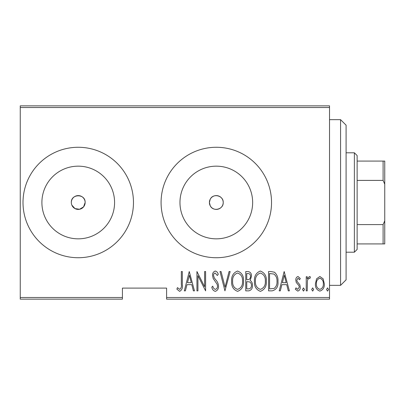 <?xml version="1.0" encoding="UTF-8"?>
<svg xmlns="http://www.w3.org/2000/svg" width="405" height="405" viewBox="0 0 405 405"><rect width="100%" height="100%" fill="white"/><g stroke="black" fill="none" stroke-linecap="round" stroke-linejoin="round"><path stroke-width="0.61" d="M71.862 205.143L74.986 208.59L79.582 209.269L83.577 206.879L85.141 202.5A6.905 6.905 0 0 0 78.241 195.595A6.905 6.905 0 0 0 71.336 202.5A6.905 6.905 0 0 0 78.241 209.405A6.905 6.905 0 0 0 85.141 202.5C85.576 193.61 70.916 193.58 71.336 202.5M210.23 199.219L209.405 202.5L210.23 205.78C213.157 212.043 223.611 209.41 223.211 202.5A6.905 6.905 0 0 0 216.305 195.595A6.905 6.905 0 0 0 209.405 202.5A6.905 6.905 0 0 0 216.305 209.405A6.905 6.905 0 0 0 223.211 202.5C223.606 195.595 213.162 192.957 210.23 199.219M252.644 202.5A36.339 36.339 0 0 0 216.305 166.161A36.339 36.339 0 0 0 179.967 202.5A36.339 36.339 0 0 0 216.305 238.839A36.339 36.339 0 0 0 252.644 202.5M114.58 202.5A36.339 36.339 0 0 0 78.241 166.161A36.339 36.339 0 0 0 41.897 202.5A36.339 36.339 0 0 0 78.241 238.839A36.339 36.339 0 0 0 114.58 202.5M133.468 202.5A55.227 55.227 0 0 0 78.241 147.273A55.227 55.227 0 0 0 23.009 202.5A55.227 55.227 0 0 0 78.241 257.727A55.227 55.227 0 0 0 133.468 202.5M271.532 202.5A55.227 55.227 0 0 0 216.305 147.273A55.227 55.227 0 0 0 161.079 202.5A55.227 55.227 0 0 0 216.305 257.727A55.227 55.227 0 0 0 271.532 202.5M329.523 297.493L329.523 299.148L166.602 299.148L166.602 297.493L329.523 297.493L329.523 107.507L20.25 107.507L20.25 105.852L329.523 105.852L329.523 107.507M20.25 297.493L122.421 297.493L122.421 299.148L20.25 299.148L20.25 107.507M316.578 278.827L319.864 276.488L323.139 278.817L324.319 283.839C324.526 287.55 323.038 289.975 319.864 291.109C316.675 289.98 315.186 287.555 315.399 283.839L316.578 278.827M306.231 290.866L306.231 276.736L307.218 276.736L307.218 278.817L309.46 276.488L310.443 276.974L309.876 278.478L309.288 278.225C308.114 278.812 307.496 279.825 307.425 281.267L307.218 290.866L306.231 290.866M298.034 276.488L300.282 278.498L299.584 279.713L298.004 278.225L296.809 280.128L297.103 281.409L299.877 284.847L300.282 287.029C300.404 289.119 299.568 290.476 297.771 291.109L295.326 289.2L296.004 287.889L297.746 289.378L299.29 287.104L299.001 285.758L296.212 282.371L295.822 280.194C295.685 278.311 296.425 277.076 298.034 276.488M272.119 290.866L268.561 290.866L268.561 271.532L270.879 271.532L274.519 272.231C277.101 274.671 278.255 277.739 277.977 281.445C278.443 286.527 276.493 289.671 272.119 290.866M245.759 290.866L245.759 271.532L247.931 271.532C250.452 271.947 251.626 273.542 251.459 276.321L250.184 280.437C251.814 281.637 252.568 283.282 252.452 285.378C252.614 288.299 251.409 290.127 248.827 290.866L245.759 290.866M224.947 290.866L219.991 271.532L221.069 271.532L225.069 287.14L229.068 271.532L230.151 271.532L224.947 290.866M197.934 290.866L196.941 290.866L196.941 271.532L204.626 286.77L204.626 271.532L205.613 271.532L205.613 290.866L197.934 275.663L197.934 290.866M181.329 284.391L181.329 271.532L182.321 271.532L182.321 284.588C182.903 287.747 182.007 290.005 179.643 291.357L176.869 289.13L177.471 287.641L179.719 289.378C181.202 288.233 181.739 286.573 181.329 284.391M166.602 297.493L166.602 288.102L122.421 288.102L122.421 297.493M189.262 271.532L194.466 290.866L193.382 290.866L191.798 284.669L186.973 284.669L185.384 290.866L184.305 290.866L189.262 271.532M215.263 291.357C213.339 290.729 212.19 289.322 211.81 287.135L212.777 286.153C213.091 287.737 213.926 288.811 215.278 289.378C216.827 288.922 217.571 287.833 217.51 286.102L217.105 284.204L213.187 278.493L212.554 275.552C212.407 273.259 213.319 271.755 215.293 271.036C216.827 271.522 217.814 272.616 218.254 274.312L217.323 275.501L215.166 273.021C214.022 273.36 213.481 274.175 213.546 275.466L214.291 277.967L215.825 279.89C217.475 281.662 218.371 283.743 218.503 286.127C218.629 288.785 217.551 290.527 215.263 291.357M231.635 281.283C231.301 276.22 233.255 272.803 237.512 271.036C241.866 272.686 243.876 276.068 243.532 281.192C243.866 286.264 241.886 289.651 237.603 291.357C233.31 289.697 231.321 286.34 231.635 281.283M254.436 281.283C254.097 276.22 256.056 272.803 260.309 271.036C264.667 272.686 266.672 276.068 266.328 281.192C266.662 286.264 264.688 289.651 260.4 291.357C256.107 289.697 254.117 286.34 254.436 281.283M284.173 271.532L289.378 290.866L288.294 290.866L286.71 284.669L281.885 284.669L280.295 290.866L279.217 290.866L284.173 271.532M302.51 289.499L303.502 287.889L304.494 289.499L303.502 291.109L302.51 289.499M311.678 289.499L312.67 287.889L313.662 289.499L312.67 291.109L311.678 289.499M326.546 289.499L327.539 287.889L328.531 289.499L327.539 291.109L326.546 289.499M191.287 282.685L189.383 275.258L187.48 282.685L191.287 282.685M242.539 281.186C242.777 277.066 241.117 274.342 237.558 273.021C234.019 274.387 232.374 277.142 232.627 281.278C232.389 285.378 234.034 288.076 237.558 289.378C241.142 288.076 242.803 285.348 242.539 281.186M248.113 273.517L246.751 273.517L246.751 279.713L247.425 279.713C249.48 279.622 250.493 278.503 250.472 276.357C250.538 274.63 249.748 273.684 248.113 273.517M247.415 281.693L246.751 281.693L246.751 288.881L248.219 288.881C250.376 288.79 251.454 287.626 251.459 285.378C251.51 283.794 250.857 282.644 249.5 281.921L247.415 281.693M265.341 281.186C265.579 277.066 263.918 274.342 260.359 273.021C256.821 274.387 255.175 277.142 255.428 281.278C255.19 285.378 256.836 288.076 260.359 289.378C263.938 288.076 265.599 285.348 265.341 281.186M269.553 273.517L269.553 288.881L274.2 288.39C276.281 286.613 277.207 284.3 276.985 281.44C277.223 278.372 276.2 275.911 273.932 274.058L269.553 273.517M286.203 282.685L284.295 275.258L282.391 282.685L286.203 282.685M323.327 283.849C323.474 281.004 322.314 279.126 319.859 278.225C317.399 279.126 316.244 280.999 316.391 283.849C316.239 286.689 317.393 288.532 319.859 289.378C322.319 288.532 323.479 286.689 323.327 283.849M340.57 119.657L346.093 125.18L346.093 279.82L340.57 285.343L340.57 119.657L329.523 119.657M354.375 152.796L357.134 155.555L357.134 249.445L354.375 252.204L354.375 152.796L346.093 152.796M357.134 161.079L384.75 161.079L384.75 243.921L383.095 243.921L383.095 224.593L384.75 220.806M357.134 224.593L383.095 224.593M384.75 184.194L383.095 180.407L383.095 161.079M357.134 180.407L383.095 180.407M357.134 243.921L383.095 243.921M340.57 285.343L329.523 285.343M354.375 252.204L346.093 252.204"/></g></svg>
